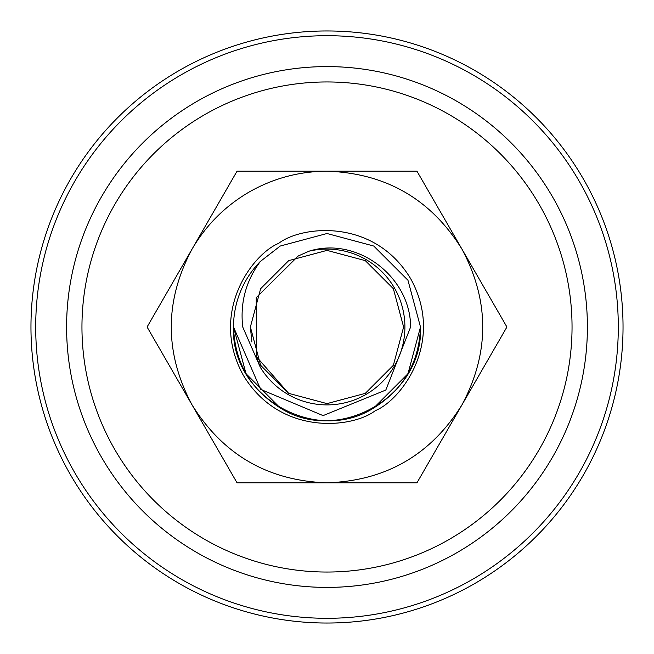 <?xml version="1.0" encoding="UTF-8"?>
<svg xmlns="http://www.w3.org/2000/svg" width="654" height="654" viewBox="0 0 654 654"><rect width="100%" height="100%" fill="white"/><g stroke="black" fill="none" stroke-linecap="round" stroke-linejoin="round"><path stroke-width="0.98" d="M260.243 367.156L242.732 327C240.018 302.867 245.871 281.04 260.292 261.502L280.255 246.035L327 233.511L373.745 246.035L407.965 280.255L420.489 327C419.222 362.251 403.641 389.244 373.745 407.965C315.473 445.284 230.331 396.12 233.511 327A93.489 93.489 0 0 1 260.292 261.502L280.255 246.035L327 233.511L373.745 246.035L407.965 280.255L420.489 327C419.222 362.251 403.641 389.244 373.745 407.965C315.473 445.284 230.331 396.12 233.511 327L260.578 389.334L323.084 415.609L385.819 390.037L410.606 327C410.638 277.083 357.354 235.873 308.925 251.218L298.265 255.976L256.237 297.627L256.376 356.716L260.243 367.156A77.908 77.908 0 0 0 404.908 327A77.908 77.908 0 0 0 308.925 251.218M280.255 246.035L260.292 261.502L280.255 246.035L327 233.511L373.745 246.035L407.965 280.255L420.489 327L407.965 280.255L373.745 246.035L327 233.511L280.255 246.035L260.292 261.502L280.255 246.035L327 233.511L373.745 246.035L407.965 280.255L420.489 327L407.965 280.255L373.745 246.035L327 233.511L280.255 246.035L260.292 261.502L280.255 246.035L327 233.511L373.745 246.035L407.965 280.255L420.489 327L407.965 280.255L373.745 246.035L327 233.511L280.255 246.035L260.292 261.502L280.255 246.035L327 233.511L373.745 246.035L407.965 280.255L420.489 327L407.965 280.255L373.745 246.035L327 233.511L280.255 246.035L260.292 261.502L280.255 246.035L327 233.511L373.745 246.035L407.965 280.255L420.489 327L407.965 280.255L373.745 246.035L327 233.511L280.255 246.035L260.292 261.502L280.255 246.035L327 233.511L373.745 246.035L407.965 280.255L420.489 327L407.965 280.255L373.745 246.035L327 233.511L280.255 246.035L260.292 261.502L280.255 246.035L327 233.511L373.745 246.035L407.965 280.255L420.489 327L407.965 280.255L373.745 246.035L327 233.511L280.255 246.035L260.292 261.502L280.255 246.035L327 233.511L373.745 246.035L407.965 280.255L420.489 327L407.965 280.255L373.745 246.035L327 233.511L280.255 246.035L260.292 261.502L280.255 246.035L327 233.511L373.745 246.035L407.965 280.255L420.489 327L407.965 280.255L373.745 246.035L327 233.511L280.255 246.035L260.292 261.502L280.255 246.035L327 233.511L373.745 246.035L407.965 280.255L420.489 327L407.965 280.255L373.745 246.035L327 233.511L280.255 246.035L260.292 261.502L280.255 246.035L327 233.511L373.745 246.035L407.965 280.255L420.489 327L407.965 280.255L373.745 246.035L327 233.511L280.255 246.035L260.292 261.502L280.255 246.035L327 233.511L373.745 246.035L407.965 280.255L420.489 327L407.965 280.255L373.745 246.035L327 233.511L280.255 246.035L260.292 261.502L280.255 246.035L327 233.511L373.745 246.035L407.965 280.255L420.489 327C419.222 362.251 403.641 389.244 373.745 407.965C315.473 445.284 230.331 396.12 233.511 327C230.331 396.12 315.473 445.284 373.745 407.965C403.641 389.244 419.222 362.251 420.489 327C423.669 396.12 338.527 445.284 280.255 407.965C250.359 389.244 234.778 362.251 233.511 327C230.331 396.12 315.473 445.284 373.745 407.965C403.641 389.244 419.222 362.251 420.489 327C419.222 362.251 403.641 389.244 373.745 407.965C315.473 445.284 230.331 396.12 233.511 327C234.778 362.251 250.359 389.244 280.255 407.965C338.527 445.284 423.669 396.12 420.489 327C419.222 362.251 403.641 389.244 373.745 407.965C315.473 445.284 230.331 396.12 233.511 327C230.331 396.12 315.473 445.284 373.745 407.965C403.641 389.244 419.222 362.251 420.489 327C419.222 362.251 403.641 389.244 373.745 407.965C315.473 445.284 230.331 396.12 233.511 327C230.331 396.12 315.473 445.284 373.745 407.965C403.641 389.244 419.222 362.251 420.489 327C419.222 362.251 403.641 389.244 373.745 407.965C315.473 445.284 230.331 396.12 233.511 327C230.331 396.12 315.473 445.284 373.745 407.965C403.641 389.244 419.222 362.251 420.489 327C419.222 362.251 403.641 389.244 373.745 407.965C315.473 445.284 230.331 396.12 233.511 327C230.331 396.12 315.473 445.284 373.745 407.965C403.641 389.244 419.222 362.251 420.489 327C419.222 362.251 403.641 389.244 373.745 407.965C315.473 445.284 230.331 396.12 233.511 327C230.331 396.12 315.473 445.284 373.745 407.965C403.641 389.244 419.222 362.251 420.489 327L407.965 373.745L373.745 407.965L407.965 373.745L420.489 327C419.222 362.251 403.641 389.244 373.745 407.965C315.473 445.284 230.331 396.12 233.511 327L246.035 373.745L280.255 407.965L246.035 373.745L233.511 327C230.331 396.12 315.473 445.284 373.745 407.965C403.641 389.244 419.222 362.251 420.489 327C423.669 396.12 338.527 445.284 280.255 407.965C250.359 389.244 234.778 362.251 233.511 327C230.331 396.12 315.473 445.284 373.745 407.965C403.641 389.244 419.222 362.251 420.489 327C423.669 396.12 338.527 445.284 280.255 407.965C250.359 389.244 234.778 362.251 233.511 327C230.331 396.12 315.473 445.284 373.745 407.965C403.641 389.244 419.222 362.251 420.489 327C419.222 362.251 403.641 389.244 373.745 407.965C315.473 445.284 230.331 396.12 233.511 327C230.331 396.12 315.473 445.284 373.745 407.965C403.641 389.244 419.222 362.251 420.489 327C423.669 396.12 338.527 445.284 280.255 407.965C250.359 389.244 234.778 362.251 233.511 327C234.778 362.251 250.359 389.244 280.255 407.965C338.527 445.284 423.669 396.12 420.489 327C419.222 362.251 403.641 389.244 373.745 407.965C315.473 445.284 230.331 396.12 233.511 327C234.778 362.251 250.359 389.244 280.255 407.965C338.527 445.284 423.669 396.12 420.489 327C419.222 362.251 403.641 389.244 373.745 407.965C315.473 445.284 230.331 396.12 233.511 327M373.745 246.035L407.965 280.255L420.489 327L407.965 280.255L373.745 246.035L327 233.511L280.255 246.035L260.292 261.502L280.255 246.035L327 233.511L373.745 246.035L407.965 280.255L420.489 327L407.965 280.255L373.745 246.035L327 233.511L280.255 246.035L260.325 261.469L280.255 246.035L327 233.511L373.745 246.035L407.965 280.255L420.489 327L407.965 280.255L373.745 246.035L327 233.511L280.255 246.035L260.292 261.502L280.255 246.035L327 233.511L373.745 246.035L407.965 280.255L420.489 327L407.965 280.255L373.745 246.035L327 233.511L280.255 246.035L260.292 261.502M438.818 209.059L416.958 171.193L237.042 171.193L192.063 249.092C164.35 301.028 164.35 352.972 192.063 404.908C223.186 454.873 268.165 480.845 327 482.807C385.835 480.845 430.814 454.873 461.937 404.908C489.65 352.972 489.65 301.028 461.937 249.092C430.814 199.127 385.835 173.155 327 171.193C299.213 171.348 273.241 178.305 249.092 192.063C225.107 206.1 206.1 225.107 192.063 249.092L147.085 327L237.042 482.807L416.958 482.807L461.937 404.908L506.915 327L416.958 171.193L237.042 171.193L192.063 249.092L220.978 199.012M365.308 260.644L393.356 288.692L403.616 327L393.356 365.308L365.308 393.356L327 403.616L288.692 393.356L256.335 356.61M251.864 342.009L250.384 327L260.644 288.692L288.692 260.644L327 250.384L365.308 260.644L393.356 288.692L403.616 327L393.356 365.308L365.308 393.356L327 403.616L288.692 393.356L260.644 365.308L250.384 327L260.644 288.692L288.692 260.644L327 250.384L365.308 260.644L393.356 288.692L403.616 327L393.356 365.308L365.308 393.356L327 403.616L288.692 393.356L260.644 365.308L250.384 327L260.644 288.692L288.692 260.644L327 250.384L365.308 260.644L393.356 288.692L403.616 327L393.356 365.308L365.308 393.356L327 403.616L288.692 393.356L260.644 365.308L250.384 327L260.644 288.692L288.692 260.644L327 250.384L365.308 260.644L393.356 288.692L403.616 327L393.356 365.308L365.308 393.356L327 403.616L288.692 393.356L260.644 365.308L250.384 327L260.644 288.692L288.692 260.644L327 250.384L365.308 260.644L393.356 288.692L403.616 327L393.356 365.308L365.308 393.356L327 403.616L288.692 393.356L260.644 365.308L250.384 327L260.644 288.692L288.692 260.644L327 250.384L365.308 260.644L393.356 288.692L403.616 327L393.356 365.308L365.308 393.356L327 403.616L288.692 393.356L260.644 365.308L250.384 327L260.644 288.692L288.692 260.644L327 250.384L365.308 260.644L393.356 288.692L403.616 327L393.356 365.308L365.308 393.356L327 403.616L288.692 393.356L260.644 365.308L250.384 327L260.644 288.692L288.692 260.644L327 250.384L365.308 260.644L393.356 288.692L403.616 327L393.356 365.308L365.308 393.356L327 403.616L288.692 393.356L260.644 365.308L250.384 327L260.644 288.692L288.692 260.644L327 250.384L365.308 260.644L393.356 288.692L403.616 327L393.356 365.308L365.308 393.356L327 403.616L288.692 393.356L260.644 365.308L250.384 327L260.644 288.692L288.692 260.644L327 250.384L365.308 260.644L393.356 288.692L403.616 327L393.356 365.308L365.308 393.356L327 403.616L288.692 393.356L260.644 365.308L250.384 327L260.644 288.692L288.692 260.644L327 250.384L365.308 260.644L393.356 288.692L403.616 327L393.356 365.308L365.308 393.356L327 403.616L288.692 393.356L260.644 365.308L250.384 327L260.644 288.692L288.692 260.644L327 250.384L365.308 260.644L393.356 288.692L403.616 327L393.356 365.308L365.308 393.356L327 403.616L288.692 393.356L260.644 365.308L250.384 327L260.644 288.692L288.692 260.644L327 250.384L365.308 260.644L393.356 288.692L403.616 327L393.356 365.308L365.308 393.356L327 403.616L288.692 393.356L260.644 365.308L250.384 327L260.644 288.692L288.692 260.644L327 250.384L365.308 260.644L393.356 288.692L403.616 327L393.356 365.308L365.308 393.356L327 403.616L288.692 393.356L256.376 356.716L288.692 393.356L327 403.616L365.308 393.356L327 403.616L288.692 393.356L260.644 365.308L250.384 327L260.644 288.692L288.692 260.644L327 250.384L365.308 260.644L393.356 288.692L403.616 327L393.356 365.308L365.308 393.356L327 403.616L288.692 393.356L260.644 365.308L250.384 327L260.644 288.692L288.692 260.644L327 250.384L365.308 260.644L393.356 288.692L403.616 327L393.356 365.308L365.308 393.356L327 403.616L288.692 393.356L260.644 365.308L250.384 327L260.644 288.692L288.692 260.644L327 250.384L365.308 260.644L393.356 288.692L403.616 327L393.356 365.308L365.308 393.356L327 403.616L288.692 393.356L260.644 365.308L250.384 327L260.644 288.692L288.692 260.644L327 250.384L365.308 260.644L393.356 288.692L403.616 327L393.356 288.692L365.308 260.644L327 250.384L288.692 260.644L260.644 288.692L250.384 327L260.644 288.692L288.692 260.644L327 250.384L365.308 260.644L393.356 288.692L403.616 327L393.356 365.308L365.308 393.356L327 403.616L288.692 393.356L260.644 365.308L250.384 327L260.644 288.692L288.692 260.644L327 250.384L365.308 260.644L393.356 288.692L403.616 327L393.356 365.308L365.308 393.356L327 403.616L288.692 393.356L260.644 365.308L250.384 327L260.644 288.692L288.692 260.644L327 250.384L365.308 260.644L393.356 288.692L403.616 327L393.356 365.308L365.308 393.356L327 403.616L288.692 393.356L260.644 365.308L250.384 327L260.644 288.692L288.692 260.644L327 250.384L365.308 260.644L393.356 288.692L403.616 327L393.356 365.308L365.308 393.356L327 403.616L288.692 393.356L260.644 365.308L250.384 327L260.644 288.692L288.692 260.644L327 250.384L365.308 260.644L393.356 288.692L403.616 327L393.356 288.692L365.308 260.644L327 250.384L288.692 260.644L260.644 288.692L250.384 327L260.644 365.308L288.692 393.356L327 403.616L365.308 393.356L327 403.616L288.692 393.356L260.644 365.308L250.384 327L260.644 288.692L288.692 260.644L327 250.384L365.308 260.644L393.356 288.692L403.616 327L393.356 365.308L365.308 393.356L327 403.616L288.692 393.356L256.376 356.716L288.692 393.356L327 403.616L365.308 393.356L393.356 365.308L403.616 327L393.356 288.692L365.308 260.644L327 250.384L288.692 260.644L260.644 288.692L250.384 327L260.644 365.308L288.692 393.356L327 403.616L365.308 393.356L393.356 365.308L403.616 327L393.356 288.692L365.308 260.644L327 250.384L288.692 260.644L260.644 288.692L250.384 327L260.644 288.692L288.692 260.644L327 250.384L365.308 260.644L393.356 288.692L403.616 327M288.692 393.356L256.376 356.716L288.692 393.356M365.308 393.356L327 403.616L288.692 393.356L256.376 356.716L288.692 393.356L327 403.616L365.308 393.356L327 403.616L288.692 393.356L256.376 356.716M118.456 116.886A296.041 296.041 0 0 0 116.886 535.544A296.041 296.041 0 0 0 535.544 537.114A296.041 296.041 0 0 0 537.114 118.456A296.041 296.041 0 0 0 118.456 116.886A296.041 296.041 0 0 1 537.114 118.456A296.041 296.041 0 0 1 535.544 537.114M375.298 410.663C352.768 428.149 280.231 436.561 243.337 375.298C208.732 312.718 252.289 254.104 278.702 243.337C301.232 225.851 373.769 217.439 410.663 278.702C445.268 341.282 401.711 399.896 375.298 410.663M506.915 327L433.022 454.988M416.958 482.807L269.881 482.807M192.063 404.908L147.085 327L192.063 249.092M461.937 249.092L490.852 299.18M121.791 120.246A291.308 291.308 0 0 0 120.246 532.209A291.308 291.308 0 0 0 532.209 533.754A291.308 291.308 0 0 0 533.754 121.791A291.308 291.308 0 0 0 121.791 120.246M143.561 142.18A260.398 260.398 0 0 1 511.82 143.561A260.398 260.398 0 0 1 510.439 511.82A260.398 260.398 0 0 1 142.18 510.439A260.398 260.398 0 0 1 143.561 142.18M154.377 153.077A245.054 245.054 0 0 1 500.923 154.377A245.054 245.054 0 0 1 499.623 500.923A245.054 245.054 0 0 1 153.077 499.623A245.054 245.054 0 0 1 154.377 153.077"/></g></svg>
